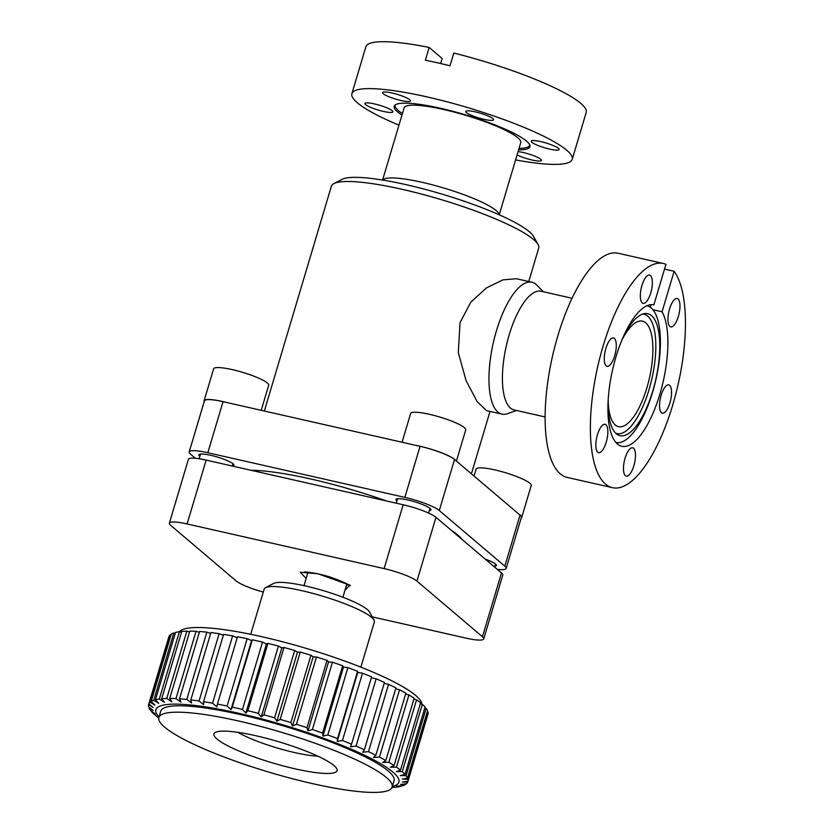 <?xml version="1.0" encoding="UTF-8"?>
<svg xmlns="http://www.w3.org/2000/svg" width="834" height="834" viewBox="0 0 834 834"><rect width="100%" height="100%" fill="white"/><g stroke="black" fill="none" stroke-linecap="round" stroke-linejoin="round"><path stroke-width="1.25" d="M572.218 159.346L586.208 112.423A114.946 19.724 -163.4 0 0 453.8 53.032L449.995 65.803A114.946 19.724 -163.4 0 0 437.443 62.8A114.946 19.724 -163.4 0 0 425.371 60.215L429.176 47.455A114.946 19.724 -163.4 0 0 365.886 46.746L351.896 93.669A114.946 19.724 16.6 0 1 427.258 96.963A114.946 19.724 16.6 0 1 572.218 159.346A114.946 19.724 16.6 0 1 515.6 159.93M400.966 100.507A14.543 2.492 16.6 0 1 382.629 92.616A14.543 2.492 16.6 0 1 392.168 93.033A14.543 2.492 16.6 0 1 410.495 100.924A14.543 2.492 16.6 0 1 400.966 100.507M549.575 149.077A14.543 2.492 16.6 0 1 531.248 141.186A14.543 2.492 16.6 0 1 540.776 141.603A14.543 2.492 16.6 0 1 559.114 149.495A14.543 2.492 16.6 0 1 549.575 149.077M401.957 115.082A70.827 12.156 16.6 0 1 394.18 106.272A70.827 12.156 16.6 0 1 440.613 108.295A70.827 12.156 16.6 0 1 529.934 146.742A70.827 12.156 16.6 0 1 518.602 149.849M518.081 151.6A14.543 2.492 16.6 0 1 523.147 152.507A14.543 2.492 16.6 0 1 541.485 160.399A14.543 2.492 16.6 0 1 531.946 159.982A14.543 2.492 16.6 0 1 517.08 154.947M484.085 119.345A14.543 2.492 16.6 0 1 465.758 111.454A14.543 2.492 16.6 0 1 475.286 111.871A14.543 2.492 16.6 0 1 493.613 119.752A14.543 2.492 16.6 0 1 484.085 119.345M383.338 111.412A14.543 2.492 16.6 0 1 365 103.52A14.543 2.492 16.6 0 1 374.539 103.937A14.543 2.492 16.6 0 1 392.866 111.819A14.543 2.492 16.6 0 1 383.338 111.412M398.954 125.163A114.946 19.724 16.6 0 1 351.896 93.669M429.176 47.455L442.166 58.484L440.654 63.54M663.311 263.471L618.057 253.223A114.946 41.168 102.8 0 0 555.017 345.922A114.946 41.168 102.8 0 0 560.302 473.848A114.946 41.168 102.8 0 0 567.245 477.434L612.5 487.692A114.946 41.168 -77.2 0 1 605.557 484.106A114.946 41.168 -77.2 0 1 600.271 356.17A114.946 41.168 -77.2 0 1 663.311 263.471A114.946 41.168 -77.2 0 1 665.939 264.336L653.866 304.837A72.516 25.969 -77.2 0 0 614.137 363.436A72.516 25.969 -77.2 0 0 617.494 444.053A72.516 25.969 -77.2 0 0 621.883 446.305A72.516 25.969 -77.2 0 0 659.83 394.315A72.516 25.969 -77.2 0 0 662.05 311.791L652.928 309.727M633.569 448.223A14.543 5.202 -77.2 0 1 634.236 464.402A14.543 5.202 -77.2 0 1 626.261 476.131A14.543 5.202 -77.2 0 1 625.385 475.672A14.543 5.202 -77.2 0 1 624.718 459.492A14.543 5.202 -77.2 0 1 632.693 447.775A14.543 5.202 -77.2 0 1 633.569 448.223M678.063 298.958A14.543 5.202 -77.2 0 1 678.73 315.137A14.543 5.202 -77.2 0 1 670.765 326.855A14.543 5.202 -77.2 0 1 669.879 326.407A14.543 5.202 -77.2 0 1 669.212 310.227A14.543 5.202 -77.2 0 1 677.187 298.499A14.543 5.202 -77.2 0 1 678.063 298.958M614.366 338.396A14.543 5.202 -77.2 0 1 615.033 354.575A14.543 5.202 -77.2 0 1 607.058 366.293A14.543 5.202 -77.2 0 1 606.182 365.845A14.543 5.202 -77.2 0 1 605.515 349.665A14.543 5.202 -77.2 0 1 613.49 337.937A14.543 5.202 -77.2 0 1 614.366 338.396M605.932 424.756A14.543 5.202 -77.2 0 1 606.599 440.936A14.543 5.202 -77.2 0 1 598.624 452.664A14.543 5.202 -77.2 0 1 597.749 452.205A14.543 5.202 -77.2 0 1 597.081 436.026A14.543 5.202 -77.2 0 1 605.057 424.308A14.543 5.202 -77.2 0 1 605.932 424.756M650.437 275.491A14.543 5.202 -77.2 0 1 651.104 291.671A14.543 5.202 -77.2 0 1 643.129 303.388A14.543 5.202 -77.2 0 1 642.253 302.94A14.543 5.202 -77.2 0 1 641.575 286.76A14.543 5.202 -77.2 0 1 649.55 275.032A14.543 5.202 -77.2 0 1 650.437 275.491M669.629 385.318A14.543 5.202 -77.2 0 1 670.307 401.498A14.543 5.202 -77.2 0 1 662.332 413.226A14.543 5.202 -77.2 0 1 661.445 412.767A14.543 5.202 -77.2 0 1 660.778 396.588A14.543 5.202 -77.2 0 1 668.753 384.87A14.543 5.202 -77.2 0 1 669.629 385.318M664.521 269.111L674.133 271.29A114.946 41.168 -77.2 0 1 673.768 401.488A114.946 41.168 -77.2 0 1 612.5 487.692M674.133 271.29L662.05 311.791M650.27 307.214L651.041 304.65M621.726 340.481A54.095 19.37 -77.2 0 1 642.472 321.153A54.095 19.37 -77.2 0 1 646.892 387.81A54.095 19.37 -77.2 0 1 618.567 426.664A54.095 19.37 -77.2 0 1 608.174 400.268M622.696 338.177A62.55 22.403 -77.2 0 1 644.546 313.584A62.55 22.403 -77.2 0 1 651.51 315.627A62.55 22.403 -77.2 0 1 653.231 389.426A62.55 22.403 -77.2 0 1 617.17 434.389A62.55 22.403 -77.2 0 1 616.305 433.722A62.55 22.403 -77.2 0 1 608.049 402.77M642.691 314.043A61.195 21.913 -77.2 0 1 647.747 316.138A61.195 21.913 -77.2 0 1 650.061 386.059A61.195 21.913 -77.2 0 1 615.701 433.169M615.982 442.541A70.15 25.124 102.8 0 0 652.626 392.136A70.15 25.124 102.8 0 0 651.125 307.871A70.15 25.124 102.8 0 0 646.996 305.713M572.041 298.259L541.037 291.233A60.851 21.799 102.8 0 0 509.167 334.934A60.851 21.799 102.8 0 0 514.14 409.932L545.144 416.958M543.424 291.775L536.731 285.04A67.617 24.217 102.8 0 0 531.863 282.215A67.617 24.217 102.8 0 0 496.449 330.785A67.617 24.217 102.8 0 0 501.974 414.112A67.617 24.217 102.8 0 0 507.583 413.654L516.517 410.474M531.863 282.215L516.434 278.723L502.933 279.88L486.535 287.834L470.866 302.106L460.066 322.539L458.293 352.636L466.091 380.627L477.111 401.602L486.545 410.609L501.974 414.112M528.746 281.506L538.712 248.063A108.191 18.567 -163.4 0 0 538.055 244.498A108.191 18.567 -163.4 0 0 402.28 189.349A108.191 18.567 -163.4 0 0 333.861 183.626A108.191 18.567 -163.4 0 0 331.359 186.253L264.347 411.026M538.055 244.498L533.52 236.397A101.425 17.41 -163.4 0 0 406.231 184.7A101.425 17.41 -163.4 0 0 342.086 179.331L333.861 183.626M499.232 214.818L520.76 142.614A60.851 10.446 -163.4 0 0 444.011 109.588A60.851 10.446 -163.4 0 0 404.115 107.847L382.597 180.04M462.088 539.462A121.034 20.767 -163.4 0 0 451.277 530.288M386.549 500.994A121.034 20.767 -163.4 0 0 311.04 479.06A121.034 20.767 -163.4 0 0 251.024 470.282M529.746 144.887A70.15 12.041 16.6 0 1 529.663 145.272A70.15 12.041 16.6 0 1 519.05 148.358M402.405 113.58A70.15 12.041 16.6 0 1 395.212 105.188A70.15 12.041 16.6 0 1 395.358 104.823M199.879 456.344A18.254 3.138 16.6 0 1 198.919 454.822A18.254 3.138 16.6 0 1 210.887 455.343A18.254 3.138 16.6 0 1 233.916 465.257A18.254 3.138 16.6 0 1 232.279 465.998M396.901 500.994A18.254 3.138 16.6 0 1 395.942 499.472A18.254 3.138 16.6 0 1 407.92 499.993A18.254 3.138 16.6 0 1 430.938 509.908A18.254 3.138 16.6 0 1 429.302 510.648M195.396 458.293L190.559 454.176A28.398 4.868 16.6 0 1 189.203 451.924L204.424 400.852A28.398 4.868 16.6 0 1 223.043 401.665L420.065 446.315A28.398 4.868 16.6 0 1 454.53 459.482L520.03 515.099A28.398 4.868 16.6 0 1 521.386 517.351L506.165 568.423A28.398 4.868 16.6 0 1 497.293 569.361M485.148 559.051A18.254 3.138 16.6 0 1 496.438 565.525A18.254 3.138 16.6 0 1 494.812 566.276M420.065 446.315L404.844 497.387A28.398 4.868 16.6 0 1 439.299 510.544L454.53 459.482M404.844 497.387L207.822 452.737L223.043 401.665M189.203 451.924A28.398 4.868 16.6 0 1 207.822 452.737M520.03 515.099L504.81 566.171A28.398 4.868 16.6 0 1 506.165 568.423M504.81 566.171L439.299 510.544M306.151 578.473L300.261 572.207L318.004 573.771L349.915 585.207L345.036 590.065M372.256 616.879L466.008 638.125A27.042 4.639 -163.4 0 0 483.741 638.896A27.042 4.639 -163.4 0 0 482.448 636.749L416.948 581.131A27.042 4.639 -163.4 0 0 384.13 568.6L187.108 523.95A27.042 4.639 -163.4 0 0 169.375 523.168A27.042 4.639 -163.4 0 0 170.668 525.316L236.168 580.944A27.042 4.639 -163.4 0 0 263.294 592.057M483.741 638.896L502.777 575.064A27.042 4.639 -163.4 0 0 501.484 572.916L435.974 517.288A27.042 4.639 -163.4 0 0 403.156 504.758L206.134 460.107A27.042 4.639 -163.4 0 0 188.401 459.336L169.375 523.168M204.205 401.581A28.742 4.931 16.6 0 1 204.101 400.758A28.742 4.931 16.6 0 1 222.939 401.581A28.742 4.931 16.6 0 1 227.046 402.572M261.23 410.318L268.694 385.256A28.742 4.931 -163.4 0 0 232.457 369.66A28.742 4.931 -163.4 0 0 213.619 368.837L204.101 400.758M518.696 513.973A28.742 4.931 16.6 0 1 521.709 517.445A28.742 4.931 16.6 0 1 521.167 518.07M521.709 517.445L531.227 485.534A28.742 4.931 -163.4 0 0 494.989 469.938A28.742 4.931 -163.4 0 0 476.141 469.115L474.066 476.078M416.062 445.408A28.742 4.931 16.6 0 1 419.971 446.232A28.742 4.931 16.6 0 1 455.854 460.608M456.427 461.087L465.726 429.906A28.742 4.931 -163.4 0 0 429.479 414.31A28.742 4.931 -163.4 0 0 410.641 413.487L402.071 442.239M360.861 667.148L374.351 621.893A57.473 9.862 -163.4 0 0 373.997 619.996A57.473 9.862 -163.4 0 0 301.877 590.691A57.473 9.862 -163.4 0 0 265.525 587.657A57.473 9.862 -163.4 0 0 264.19 589.054L250.7 634.309M373.997 619.996L369.462 611.906A50.718 8.705 -163.4 0 0 305.817 586.052A50.718 8.705 -163.4 0 0 273.75 583.362L265.525 587.657M421.889 704.198A126.778 21.757 -163.4 0 0 261.855 636.717A126.778 21.757 -163.4 0 0 179.477 631.713M159.023 716.979A126.778 21.757 16.6 0 1 239.024 713.32A126.778 21.757 16.6 0 1 364.031 754.989A126.778 21.757 16.6 0 1 392.303 786.525M413.893 699.028L416.552 699.83A135.233 23.206 -163.4 0 1 420.565 702.843L400.497 770.157L396.275 771.617L402.259 771.659A135.233 23.206 -163.4 0 1 405.001 774.379L400.278 775.599L406.085 775.714A135.233 23.206 16.6 0 1 407.503 778.101L402.353 779.092L407.889 779.248A135.233 23.206 16.6 0 1 407.962 781.27L402.457 782.042L407.649 782.219A135.233 23.206 16.6 0 1 406.377 783.835L400.591 784.408L405.366 784.565A135.233 23.206 16.6 0 1 402.77 785.753L396.796 786.149L401.081 786.264A135.233 23.206 16.6 0 1 397.203 787.004L394.857 787.275A135.233 23.206 16.6 0 1 391.99 787.473M400.497 770.157A135.233 23.206 -163.4 0 0 396.484 767.155L390.395 767.207L394.075 765.518A135.233 23.206 16.6 0 0 388.842 762.266L382.754 762.443L385.819 760.514A135.233 23.206 16.6 0 0 379.46 757.074L373.444 757.408L375.873 755.239A135.233 23.206 16.6 0 0 368.482 751.663L362.634 752.174L364.385 749.766A135.233 23.206 16.6 0 0 356.076 746.107L350.478 746.816L351.541 744.199A135.233 23.206 16.6 0 0 342.451 740.509L337.176 741.426L337.541 738.601A135.233 23.206 16.6 0 0 327.814 734.952L322.935 736.088L322.602 733.076A135.233 23.206 16.6 0 0 312.385 729.521L307.986 730.897L306.964 727.707A135.233 23.206 16.6 0 0 296.424 724.308L292.557 725.914L290.878 722.578A135.233 23.206 16.6 0 0 280.182 719.377L276.898 721.233L274.594 717.772A135.233 23.206 16.6 0 0 263.898 714.832L261.25 716.917L258.363 713.372A135.233 23.206 16.6 0 0 247.854 710.724L245.863 713.049L242.454 709.432A135.233 23.206 16.6 0 0 237.325 708.243A135.233 23.206 16.6 0 0 232.279 707.128L252.348 639.803L251.566 640.616L247.166 638.698A135.233 23.206 -163.4 0 0 237.502 636.769L217.434 704.094A135.233 23.206 16.6 0 1 227.098 706.023L230.976 709.671L232.279 707.128M238.66 721.014A121.712 20.881 16.6 0 1 392.136 787.067A121.712 20.881 16.6 0 1 312.343 783.585A121.712 20.881 16.6 0 1 158.867 717.521A121.712 20.881 16.6 0 1 238.66 721.014M392.136 787.067L394.044 780.687A121.712 20.881 -163.4 0 0 240.557 714.623A121.712 20.881 -163.4 0 0 160.764 711.141L158.867 717.521M256.059 735.786A64.239 11.019 -163.4 0 0 215.433 732.388A64.239 11.019 -163.4 0 0 234.031 748.828A64.239 11.019 -163.4 0 0 294.944 768.812A64.239 11.019 -163.4 0 0 336.665 768.531A64.239 11.019 -163.4 0 0 256.059 735.786M237.898 732.346A50.718 8.705 -163.4 0 0 294.663 752.57A50.718 8.705 -163.4 0 0 317.89 756.188M351.541 744.199L371.61 676.874A135.233 23.206 -163.4 0 0 362.519 673.194L357.765 672.371L357.609 671.287A135.233 23.206 -163.4 0 0 347.882 667.638L343.525 667.033L342.67 665.761A135.233 23.206 -163.4 0 0 332.453 662.206L328.575 661.831L327.032 660.392A135.233 23.206 -163.4 0 0 316.493 656.984L313.146 656.858L310.946 655.263A135.233 23.206 -163.4 0 0 300.25 652.063L297.488 652.167L294.663 650.457A135.233 23.206 -163.4 0 0 283.967 647.507L281.84 647.862L278.431 646.048A135.233 23.206 -163.4 0 0 267.923 643.4L266.453 643.984L262.522 642.107A135.233 23.206 -163.4 0 0 257.393 640.929A135.233 23.206 -163.4 0 0 252.348 639.803M405.001 774.379L425.069 707.065A135.233 23.206 -163.4 0 0 422.327 704.344L420.315 703.688M407.503 778.101L427.571 710.787A135.233 23.206 -163.4 0 0 426.153 708.4L424.808 707.92M407.962 781.27L428.03 713.956A135.233 23.206 -163.4 0 0 427.957 711.934L427.3 711.683M168.677 637.437L148.577 704.751L153.039 707.461L148.89 703.802A135.233 23.206 16.6 0 1 150.162 702.186L154.905 705.095L151.173 701.457A135.233 23.206 16.6 0 1 153.769 700.258L158.7 703.354L155.458 699.757A135.233 23.206 16.6 0 1 159.336 699.017L164.371 702.27L161.681 698.746A135.233 23.206 16.6 0 1 166.779 698.465L171.835 701.853L169.74 698.433A135.233 23.206 16.6 0 1 175.974 698.611L180.968 702.113L179.508 698.819A135.233 23.206 16.6 0 1 186.795 699.455L191.632 703.041L190.84 699.903A135.233 23.206 16.6 0 1 199.055 700.998L203.652 704.626L203.548 701.675A135.233 23.206 16.6 0 1 212.555 703.198L216.83 706.857L217.434 704.094M170.97 635.028L170.23 634.862A135.233 23.206 -163.4 0 0 168.958 636.488L148.89 703.802M175.265 633.298L173.837 632.943A135.233 23.206 -163.4 0 0 171.241 634.132L151.173 701.457M181.499 632.266L179.404 631.692A135.233 23.206 -163.4 0 0 175.526 632.443L155.458 699.757M189.558 631.943L186.847 631.14A135.233 23.206 -163.4 0 0 181.749 631.432L161.681 698.746M199.326 632.339L196.042 631.296A135.233 23.206 -163.4 0 0 189.808 631.119L169.74 698.433M210.648 633.444L206.863 632.141A135.233 23.206 -163.4 0 0 199.576 631.505L179.508 698.819M223.345 635.247L219.123 633.673A135.233 23.206 -163.4 0 0 210.908 632.589L190.84 699.903M237.221 637.708L232.623 635.873A135.233 23.206 -163.4 0 0 223.616 634.361L203.548 701.675M364.385 749.766L384.453 682.452A135.233 23.206 -163.4 0 0 376.144 678.793L371.328 677.813M375.873 755.239L395.942 687.925A135.233 23.206 -163.4 0 0 388.55 684.339L384.193 683.338M385.819 760.514L405.887 693.2A135.233 23.206 -163.4 0 0 399.528 689.76L395.691 688.769M394.075 765.518L414.144 698.204A135.233 23.206 -163.4 0 0 408.921 694.941L405.647 694.034M402.259 771.659L422.327 704.344M158.762 717.949A135.233 23.206 16.6 0 1 156.041 715.853L154.28 714.363A135.233 23.206 16.6 0 1 151.538 711.642L155.218 713.914L150.454 710.307A135.233 23.206 16.6 0 1 149.036 707.92L153.154 710.412L148.65 706.773A135.233 23.206 16.6 0 1 148.577 704.751M416.552 699.83L396.484 767.155M406.085 775.714L426.153 708.4M408.921 694.941L388.842 762.266M407.889 779.248L427.957 711.934M399.528 689.76L379.46 757.074M407.649 782.219L407.93 781.27M388.55 684.339L368.482 751.663M405.366 784.565L405.564 783.918M376.144 678.793L356.076 746.107M362.519 673.194L342.451 740.509M357.765 672.371L337.176 741.426M357.609 671.287L337.541 738.601M347.882 667.638L327.814 734.952M343.525 667.033L322.935 736.088M342.67 665.761L322.602 733.076M332.453 662.206L312.385 729.521M328.575 661.831L307.986 730.897M327.032 660.392L306.964 727.707M316.493 656.984L296.424 724.308M313.146 656.858L292.557 725.914M310.946 655.263L290.878 722.578M300.25 652.063L280.182 719.377M297.488 652.167L276.898 721.233M294.663 650.457L274.594 717.772M283.967 647.507L263.898 714.832M281.84 647.862L261.25 716.917M278.431 646.048L258.363 713.372M267.923 643.4L247.854 710.724M266.453 643.984L245.863 713.049M262.522 642.107L242.454 709.432M251.566 640.616L230.976 709.671M247.166 638.698L227.098 706.023M232.623 635.873L212.555 703.198M219.123 633.673L199.055 700.998M206.863 632.141L186.795 699.455M196.042 631.296L175.974 698.611M186.847 631.14L166.779 698.465M179.404 631.692L159.336 699.017M173.837 632.943L153.769 700.258M170.23 634.862L150.162 702.186M149.244 707.242L149.036 707.92M382.702 180.061A60.851 10.446 16.6 0 1 422.317 182.365A60.851 10.446 16.6 0 1 499.139 214.776M307.6 573.615A22.403 3.847 16.6 0 1 306.13 572.103M384.13 568.6L403.156 504.758M206.134 460.107L187.108 523.95M416.948 581.131L435.974 517.288M482.448 636.749L501.484 572.916M348.539 584.749A22.403 3.847 16.6 0 1 346.485 585.207M471.408 473.816L490.017 411.402M304.014 585.645L308.017 572.218M342.889 597.238L346.902 583.8M305.369 571.77L304.441 572.166C304.577 572.426 304.139 571.04 318.411 573.98C335.039 577.222 353.48 586.865 349.915 585.718L349.352 584.874M232.269 466.029L232.957 463.735M199.159 458.763L200.556 454.071M494.572 567.047L495.479 564.003M428.582 513.066L429.979 508.386M396.244 503.194L397.578 498.722"/></g></svg>
